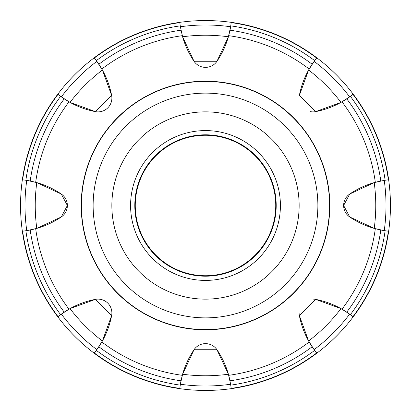 <?xml version="1.0" encoding="UTF-8"?>
<svg xmlns="http://www.w3.org/2000/svg" width="411" height="411" viewBox="0 0 411 411"><rect width="100%" height="100%" fill="white"/><g stroke="black" fill="none" stroke-linecap="round" stroke-linejoin="round"><path stroke-width="0.62" d="M94.181 57.802L96.878 61.342L102.39 70.009L111.633 95.383L95.383 111.633L70.009 102.39L61.342 96.878L57.802 94.181A184.95 184.95 0 0 0 22.348 179.777L26.756 180.372L36.785 182.602L61.265 194.013L67.373 205.5L61.265 216.987L36.785 228.398L26.756 230.628L22.348 231.223A184.95 184.95 0 0 0 57.802 316.819L61.342 314.122L70.009 308.61L95.383 299.367L111.633 315.617L102.39 340.991L96.878 349.658L94.181 353.198A184.95 184.95 0 0 0 179.777 388.652L180.372 384.244L182.602 374.216L194.013 349.735L216.987 349.735L228.398 374.216L230.628 384.244L231.223 388.652A184.95 184.95 0 0 0 316.819 353.198L314.122 349.658L308.61 340.991L299.367 315.617L315.617 299.367L340.991 308.61L349.658 314.122L353.198 316.819A184.95 184.95 0 0 0 388.652 231.223L384.244 230.628L374.216 228.398L349.735 216.987L343.627 205.5L349.735 194.013L374.216 182.602L384.244 180.372L388.652 179.777A184.95 184.95 0 0 0 22.348 179.777A184.95 184.95 0 0 0 22.348 231.223M22.62 231.193L22.62 231.193A184.678 184.678 0 0 0 58.018 316.65L58.018 316.65M94.35 352.982L94.35 352.982A184.678 184.678 0 0 0 179.807 388.38L179.807 388.38M231.193 388.38L231.193 388.38A184.678 184.678 0 0 0 316.65 352.982L316.65 352.982M352.982 316.65L352.982 316.65A184.678 184.678 0 0 0 388.38 231.193L388.38 231.193M57.802 316.819A184.95 184.95 0 0 0 388.652 179.777M388.38 179.807L388.38 179.807A184.678 184.678 0 0 0 352.982 94.35L352.982 94.35M353.198 94.181L349.658 96.878L340.991 102.39L315.617 111.633L299.367 95.383L308.61 70.009L314.122 61.342L316.819 57.802A184.95 184.95 0 0 0 231.223 22.348L230.628 26.756L228.398 36.785L216.987 61.265L194.013 61.265L182.602 36.785L180.372 26.756L179.777 22.348M316.65 58.018L316.65 58.018A184.678 184.678 0 0 0 231.193 22.62L231.193 22.62M179.807 22.62L179.807 22.62A184.678 184.678 0 0 0 94.35 58.018L94.35 58.018M58.018 94.35L58.018 94.35A184.678 184.678 0 0 0 22.62 179.807L22.62 179.807M25.867 230.766L25.872 230.766A181.4 181.4 0 0 0 60.617 314.651L61.403 314.076M67.733 309.92L69.012 309.175A86.156 86.156 0 0 1 95.383 299.367A13.861 13.861 0 0 1 111.633 315.617A86.156 86.156 0 0 1 101.825 341.988L100.474 344.269M32.299 229.549L30.198 230.006A177.002 177.002 0 0 0 64.219 312.129L66.952 310.392M61.578 313.947L64.059 312.237M100.043 344.963L96.2 350.588M96.349 350.383L96.349 350.383A181.4 181.4 0 0 0 180.234 385.128L180.383 384.167M181.924 376.723L182.294 375.32A86.156 86.156 0 0 1 194.013 349.735A13.861 13.861 0 0 1 216.987 349.735A86.156 86.156 0 0 1 228.706 375.32L229.369 377.93M98.871 346.781A177.002 177.002 0 0 0 180.994 380.802L181.703 377.632M180.419 383.951L180.958 380.987M229.549 378.701L230.802 385.379M230.766 385.133L230.766 385.128A181.4 181.4 0 0 0 314.651 350.383L314.076 349.597M309.92 343.267L309.175 341.988A86.156 86.156 0 0 1 299.367 315.617A13.861 13.861 0 0 1 299.11 312.992M230.006 380.802A177.002 177.002 0 0 0 312.129 346.781L310.392 344.048M313.947 349.422L312.237 346.941M312.951 299.11A13.861 13.861 0 0 1 315.617 299.367A86.156 86.156 0 0 1 341.988 309.175L344.269 310.526M344.963 310.957L350.588 314.8M350.383 314.651L350.383 314.651A181.4 181.4 0 0 0 385.128 230.766L384.167 230.617M376.723 229.076L375.32 228.706A86.156 86.156 0 0 1 349.735 216.987A13.861 13.861 0 0 1 349.735 194.013A86.156 86.156 0 0 1 375.32 182.294L377.93 181.631M346.781 312.129A177.002 177.002 0 0 0 380.802 230.006L377.632 229.297M383.951 230.581L380.987 230.042M378.701 181.451L385.379 180.198M60.617 96.349L60.617 96.349A181.4 181.4 0 0 0 25.872 180.234L26.833 180.383M180.234 25.867L180.234 25.872A181.4 181.4 0 0 0 96.349 60.617L96.924 61.403M314.651 60.617L314.651 60.617A181.4 181.4 0 0 0 230.766 25.872L230.617 26.833M385.133 180.234L385.128 180.234A181.4 181.4 0 0 0 350.383 96.349L349.597 96.924M349.422 97.053L346.941 98.763M343.267 101.08L341.988 101.825A86.156 86.156 0 0 1 315.617 111.633A13.861 13.861 0 0 1 310.326 111.633M380.802 180.994A177.002 177.002 0 0 0 346.781 98.871L344.048 100.608M310.957 66.037L314.8 60.412M299.367 95.383A86.156 86.156 0 0 1 309.175 69.012L310.526 66.731M230.581 27.049L230.042 30.013M229.076 34.277L228.706 35.68A86.156 86.156 0 0 1 216.987 61.265A13.861 13.861 0 0 1 194.013 61.265A86.156 86.156 0 0 1 182.294 35.68L180.198 25.621M312.129 64.219A177.002 177.002 0 0 0 230.006 30.198L229.297 33.368M97.053 61.578L98.763 64.059M101.08 67.733L101.825 69.012A86.156 86.156 0 0 1 111.633 95.383A13.861 13.861 0 0 1 95.383 111.633A86.156 86.156 0 0 1 69.012 101.825L66.731 100.474M180.994 30.198A177.002 177.002 0 0 0 98.871 64.219L100.608 66.952M66.037 100.043L60.412 96.2M27.049 180.419L30.013 180.958M34.277 181.924L35.68 182.294A86.156 86.156 0 0 1 61.265 194.013A13.861 13.861 0 0 1 61.265 216.987A86.156 86.156 0 0 1 35.68 228.706L33.07 229.369M64.219 98.871A177.002 177.002 0 0 0 30.198 180.994L33.368 181.703M280.415 205.5A74.915 74.915 0 0 0 205.5 130.585A74.915 74.915 0 0 0 130.585 205.5A74.915 74.915 0 0 0 205.5 280.415A74.915 74.915 0 0 0 280.415 205.5M299.146 205.5A93.646 93.646 0 0 0 205.5 111.854A93.646 93.646 0 0 0 111.854 205.5A93.646 93.646 0 0 0 205.5 299.146A93.646 93.646 0 0 0 299.146 205.5M93.127 205.5A112.373 112.373 0 0 0 205.5 317.873A112.373 112.373 0 0 0 317.873 205.5A112.373 112.373 0 0 0 205.5 93.127A112.373 112.373 0 0 0 93.127 205.5M81.419 205.5A124.081 124.081 0 0 0 205.5 329.581A124.081 124.081 0 0 0 329.581 205.5A124.081 124.081 0 0 0 205.5 81.419A124.081 124.081 0 0 0 81.419 205.5M81.188 205.5A124.312 124.312 0 0 1 205.5 81.188A124.312 124.312 0 0 1 329.812 205.5A124.312 124.312 0 0 1 205.5 329.812A124.312 124.312 0 0 1 81.188 205.5M30.198 230.006L25.621 230.802M275.735 205.5A70.235 70.235 0 0 0 205.5 135.265A70.235 70.235 0 0 0 135.265 205.5A70.235 70.235 0 0 0 205.5 275.735A70.235 70.235 0 0 0 275.735 205.5M276.202 205.5A70.702 70.702 0 0 1 205.5 276.202A70.702 70.702 0 0 1 134.798 205.5A70.702 70.702 0 0 1 205.5 134.798A70.702 70.702 0 0 1 276.202 205.5M36.785 182.602A170.262 170.262 0 0 0 36.785 228.398M26.756 180.372A180.501 180.501 0 0 0 26.756 230.628M61.342 314.122A180.501 180.501 0 0 0 96.878 349.658M180.372 384.244A180.501 180.501 0 0 0 230.628 384.244M314.122 349.658A180.501 180.501 0 0 0 349.658 314.122M384.244 230.628A180.501 180.501 0 0 0 384.244 180.372M374.216 228.398A170.262 170.262 0 0 0 374.216 182.602M308.61 340.991A170.262 170.262 0 0 0 340.991 308.61M182.602 374.216A170.262 170.262 0 0 0 228.398 374.216M70.009 308.61A170.262 170.262 0 0 0 102.39 340.991M349.658 96.878A180.501 180.501 0 0 0 314.122 61.342M230.628 26.756A180.501 180.501 0 0 0 180.372 26.756M96.878 61.342A180.501 180.501 0 0 0 61.342 96.878M340.991 102.39A170.262 170.262 0 0 0 308.61 70.009M228.398 36.785A170.262 170.262 0 0 0 182.602 36.785M102.39 70.009A170.262 170.262 0 0 0 70.009 102.39M35.68 228.706A171.397 171.397 0 0 0 69.012 309.175M69.012 101.825A171.397 171.397 0 0 0 35.68 182.294M182.294 35.68A171.397 171.397 0 0 0 101.825 69.012M309.175 69.012A171.397 171.397 0 0 0 228.706 35.68M375.32 182.294A171.397 171.397 0 0 0 341.988 101.825M341.988 309.175A171.397 171.397 0 0 0 375.32 228.706M101.825 341.988A171.397 171.397 0 0 0 182.294 375.32M228.706 375.32A171.397 171.397 0 0 0 309.175 341.988"/></g></svg>
